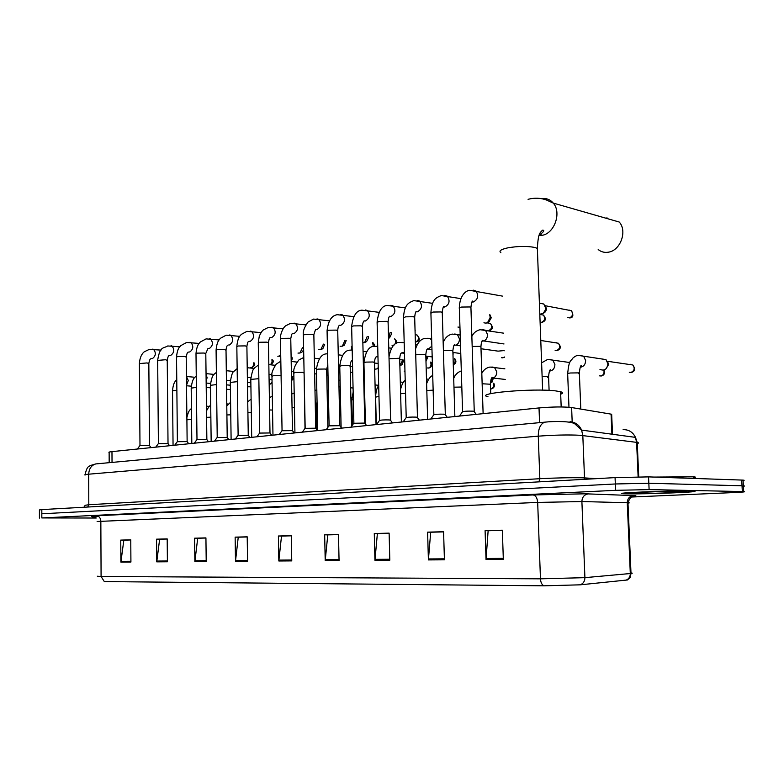 <?xml version="1.0" encoding="UTF-8"?>
<svg xmlns="http://www.w3.org/2000/svg" width="784" height="784" viewBox="0 0 784 784"><rect width="100%" height="100%" fill="white"/><g stroke="black" fill="none" stroke-linecap="round" stroke-linejoin="round"><path stroke-width="1.18" d="M109.182 462.678L109.133 452.486C108.368 452.192 109.319 451.907 111.975 451.623L539.02 407.935C552.622 406.778 563.49 406.651 571.614 407.543L611.667 414.236L611.716 415.304M741.772 480.739C744.486 480.465 744.927 480.259 743.075 480.112L648.544 476.888L615.058 477.613L41.826 509.59L39.425 509.923L39.425 513.941M631.884 497.017L732.873 492.607C742.918 492.146 746.515 491.803 743.663 491.578L649.113 489.598L615.597 490.333L41.826 517.94L41.826 513.765L615.332 483.973L41.826 513.765L41.826 509.59M649.113 489.598L648.829 483.238L615.332 483.973L648.829 483.238L742.027 485.786L648.829 483.238L648.544 476.888M744.506 486.021L743.369 485.845C745.221 485.962 744.78 486.149 742.066 486.403M627.465 493.842C647.29 494.273 707.913 491.744 692.566 491.078L689.93 490.99C670.095 490.49 608.1 493.126 623.966 493.734L627.465 493.842C647.29 494.273 707.913 491.744 692.566 491.078L689.93 490.99C670.095 490.49 608.1 493.126 623.966 493.734L627.465 493.842M503.328 559.384L502.348 530.2L485.09 530.65L486.031 559.502L503.328 559.384M502.348 530.376L488.138 530.739L486.031 559.502M488.628 530.729L485.09 530.65M444.42 559.805L443.587 531.728L427.613 532.14L428.397 559.913L444.42 559.805M443.597 531.895L430.69 532.228L428.397 559.913M431.18 532.209L427.613 532.14M389.815 560.188L389.119 533.14L374.282 533.522L374.938 560.295L389.815 560.188M389.129 533.296L377.378 533.6L374.938 560.295M377.878 533.59L374.282 533.522M339.06 560.55L338.492 534.453L324.664 534.815L325.203 560.648L339.06 560.55M338.492 534.61L327.781 534.884L325.203 560.648M328.28 534.874L324.664 534.815M130.918 562.04L130.771 539.843L120.765 540.098L120.893 562.108L130.918 562.04M130.771 539.97L123.833 540.147L120.893 562.108M124.323 540.137L120.765 540.098M167.404 561.775L167.188 538.892L156.555 539.176L156.751 561.854L167.404 561.775M167.188 539.029L159.642 539.225L156.751 561.854M160.132 539.216L156.555 539.176M206.212 561.501L205.927 537.893L194.608 538.187L194.873 561.579L206.212 561.501M205.927 538.03L197.705 538.245L194.873 561.579M198.205 538.226L194.608 538.187M247.577 561.207L247.205 536.824L235.141 537.138L235.484 561.295L247.577 561.207M247.205 536.962L238.248 537.197L235.484 561.295M238.738 537.187L235.141 537.138M291.756 560.893L291.295 535.678L278.398 536.011L278.83 560.981L291.756 560.893M291.295 535.825L281.505 536.08L278.83 560.981M282.005 536.07L278.398 536.011M627.474 579.964L580.238 584.825L543.861 585.815L104.311 581.581L101.087 576.514L540.46 578.827L584.913 577.651L631.002 573.467C632.737 573.271 632.727 573.104 630.983 572.977M95.736 517.322L92.1 517.734L96.099 517.842L92.1 517.734L95.736 517.322M41.826 517.94L96.216 518.028M377.878 533.453L389.119 533.169M431.18 532.071L443.587 531.748M488.618 530.582L502.348 530.229M238.738 537.06L247.205 536.844M198.195 538.118L205.927 537.912M160.132 539.098L167.188 538.922M124.323 540.029L130.771 539.862M328.271 534.747L338.492 534.482M282.005 535.942L291.295 535.697M598.192 249.537C601.171 251.968 604.611 252.84 608.511 252.164C620.516 250.498 627.543 230.927 619.223 222.029L553.269 203.095C561.756 212.464 554.504 233.407 542.224 235.298L539.039 235.572M560.687 394.185C563.167 393.284 563.137 392.47 560.599 391.735L555.631 390.893C532.61 387.992 473.026 393.372 488.011 396.792M607.061 217.893L605.885 218.197M693.37 477.75C696.202 477.338 696.192 477.025 693.321 476.799L654.091 477.084M149.47 445.537L139.905 445.596L137.357 449.026M226.262 361.208L226.184 362.071M168.001 443.607L158.319 443.675L155.751 447.145M187.111 441.608L177.302 441.686L174.714 445.204M206.839 439.55L196.892 439.638L194.285 443.205M280.721 355.534L277.85 356.357M227.193 437.433L217.119 437.521L214.493 441.137M302.487 347.724L299.929 353.025L297.979 353.094M303.643 349.899L301.997 352.045L299.929 353.025M248.224 435.238L238.013 435.345L235.367 439.001M323.4 344.107L320.813 349.654L318.725 349.723M324.674 344.274L322.861 348.664L320.813 349.654M269.97 432.964L259.602 433.082L256.936 436.796M344.96 340.364L342.363 346.165L340.119 346.244M346.185 340.53L344.392 345.176L342.363 346.165M292.442 430.622L281.936 430.749L279.241 434.512M367.196 336.493L364.609 342.569L362.855 342.853M368.353 336.65L368.519 337.777L366.608 341.569L364.609 342.569M315.707 428.201L305.035 428.338L302.32 432.151M390.148 332.475L388.521 338.159M391.226 332.622L391.481 334.013L389.54 337.855L388.521 338.365M339.786 425.683L328.947 425.849L326.213 429.71M415.187 330.123L415.079 331.309M364.736 423.086L353.721 423.262L350.958 427.172M390.599 420.381L389.383 419.93C383.846 419.783 380.524 419.999 379.397 420.577L376.614 424.546M459.953 327.359L457.934 327.055M417.431 417.588L416.275 417.117C410.61 416.961 407.2 417.186 406.034 417.803L403.211 421.831M489.686 314.766L490.216 317.334L487.628 322.528L486.06 323.155L483.924 322.802M489.971 314.805L491.245 317.834L488.902 321.832M445.283 414.677L444.205 414.197C438.393 414.03 434.875 414.275 433.67 414.922L430.828 418.999M474.212 411.659L473.213 411.159C467.244 410.992 463.638 411.247 462.384 411.923L459.512 416.069M540.127 303.31L543.822 304.016L545.576 307.955L545.399 309.807L543.312 313.267L539.813 314.266M545.017 305.584L546.487 308.582L546.35 309.915L544.851 312.404L543.518 313.09M250.919 386.806L247.509 386.747M272.058 382.22L270.353 384.052L269.167 384.297M292.755 376.79L291.54 380.211M293.912 378.202L291.55 380.612M314.766 373.801L314.658 374.781M352.712 372.508L350.311 372.116M378.241 367.647L376.928 368.892L374.664 369.235M402.79 359.993L399.879 365.785M403.946 360.13L401.976 364.668M426.976 356.24L425.957 360.689M428.054 356.377L426.065 361.257M453.152 353.702L452.985 355.132M452.956 352.477L452.927 353.153M502.642 350.703L498.065 351.144L481.004 348.733M364.805 399.095L364.197 399.017M492.362 378.006L490.421 383.121M493.342 378.055L492.087 382.063L490.686 382.866M601.485 358.925L605.993 359.591L607.943 363.805C607.032 369.382 604.366 371.224 599.946 369.342M607.296 361.257L608.698 364.286L606.15 368.686M112.034 462.413L111.975 451.623M611.883 433.474L611.069 414.128M572.183 421.998L571.614 407.543M539.559 422.654L539.02 407.935M636.667 443.646C638.95 443.176 639.136 442.774 637.225 442.441L580.278 435.287C568.38 434.679 554.376 434.973 538.265 436.169L88.7 474.193C85.309 474.487 84.104 474.781 85.084 475.065M87.759 507.023L88.808 504.739L88.7 474.193C89.013 468.695 91.356 465.275 95.736 463.932L97.5 463.765M638.127 476.848L636.608 442.352L635.471 437.374L581.62 430.112L574.937 423.958C571.634 421.175 554.504 421.028 544.694 422.174C540.46 423.87 538.314 428.534 538.265 436.169L539.833 478.71C555.993 477.868 570.046 477.564 581.973 477.799L584.511 477.907L582.816 435.532L581.62 430.112C579.219 424.967 575.348 422.164 570.037 421.704M83.927 507.238L85.182 505.278L88.808 504.739L539.833 478.71L538.902 481.866M615.058 477.613L615.597 490.333M741.733 480.043L742.33 491.539M584.825 479.308L584.511 477.907L596.497 478.652M546.076 422.047L95.736 463.932L90.062 465.618C89.082 466.921 87.259 465.206 85.074 474.673M638.735 476.839L637.225 442.441L635.471 437.374C632.864 432.111 628.758 429.534 623.123 429.632M98.529 516.44C89.797 516.391 89.082 516.166 96.383 515.784L533.032 494.949C535.707 495.439 537.256 497.928 537.677 502.426L97.118 521.497M533.032 494.949L585.325 493.802L633.482 495.586C637.51 495.772 636.51 496.076 630.483 496.497M580.238 584.825C583.296 583.619 584.854 581.228 584.913 577.651L581.895 501.544L537.677 502.426L540.46 578.827C540.715 582.414 541.852 584.737 543.861 585.815M625.887 580.219C628.788 579.092 630.258 576.867 630.307 573.535L627.259 502.72L581.895 501.544C582.12 497.046 584.315 494.498 588.461 493.881M97.343 576.23L101.087 576.514L100.842 521.144C100.568 517.891 99.078 516.097 96.383 515.784M627.278 503.161C629.67 502.965 629.895 502.828 627.964 502.74L627.259 502.72C627.474 498.536 629.552 496.164 633.482 495.586M291.746 560.011L278.869 560.109M247.558 560.354L235.523 560.452M206.202 560.678L194.912 560.766M167.394 560.981L156.8 561.06M130.908 561.266L120.942 561.344M339.041 559.639L325.242 559.747M389.785 559.247L374.968 559.364M444.391 558.825L428.427 558.943M503.299 558.365L486.051 558.502M500.878 252.683C498.604 251.027 500.839 249.43 507.591 247.901C517.763 246.107 526.809 245.951 534.708 247.43L537.363 248.381L537.461 250.86M541.548 198.695C546.213 197.97 550.123 199.43 553.269 203.095L546.428 199.989C540.499 197.872 534.374 197.646 528.063 199.312M682.188 491.343C664.95 490.941 614.695 493.283 634.726 493.508C651.308 493.871 700.553 491.656 682.188 491.343M254.173 362.943C255.378 364.305 254.682 365.814 252.076 367.471L250.704 367.451M152.606 349.154L153.468 349.292C156.222 352.722 155.898 355.809 152.498 358.543L151.88 358.553M148.833 363.551L147.059 362.933L139.385 363.57L139.983 445.508M253.359 362.855C253.771 365.275 253.134 366.824 251.439 367.52M170.961 345.773L171.892 345.93C174.685 349.429 174.342 352.555 170.853 355.309L170.206 355.309M167.247 360.366L165.493 359.738L157.672 360.405L158.397 443.577M271.881 359.758C272.381 362.257 271.744 363.884 269.961 364.638M189.885 342.294L190.884 342.461C193.726 346.038 193.364 349.213 189.787 351.967L189.111 351.977M186.22 357.092L184.514 356.436L177.743 356.534L176.537 357.141L177.39 441.578M291.109 357.181L291.148 358.964M209.397 338.698L210.484 338.894C213.375 342.549 212.983 345.764 209.318 348.527L208.603 348.537M205.81 353.702L204.134 353.035L197.264 353.133L196 353.77L196.99 439.52M229.545 334.993L230.712 335.209C233.652 338.943 233.23 342.196 229.477 344.98L228.722 344.98M226.017 350.213L224.391 349.517L217.413 349.625L216.09 350.301L217.217 437.403M250.341 331.162L251.615 331.407C254.584 335.229 254.143 338.531 250.282 341.305L249.498 341.314M246.901 346.597L245.314 345.891L238.228 345.999L236.837 346.714L238.12 435.208M351.379 346.342L351.8 349.929M271.832 327.202L273.204 327.487C276.213 331.397 275.733 334.739 271.783 337.522L270.96 337.522M268.471 342.873L266.932 342.147L259.729 342.245L258.269 343.01L259.72 432.944M372.684 342.686L373.292 346.577M393.735 345.391L392.029 345.274M294.039 323.116L295.539 323.439C298.567 327.438 298.057 330.828 294 333.602L293.138 333.612M290.776 339.011L289.286 338.267L281.975 338.374L280.437 339.178L282.054 430.602M394.577 338.884C396.047 340.658 396.038 342.579 394.538 344.656M394.146 344.999L393.137 345.421M415.941 341.863C418.911 340.04 419.283 337.757 417.078 335.003C420.126 338.629 419.959 340.903 416.569 341.824L415.363 341.873M415.618 334.788L416.108 334.866M317.001 318.892L318.637 319.264C321.685 323.361 321.136 326.791 316.981 329.554L316.079 329.554M313.845 335.023L312.414 334.258L304.976 334.366L303.359 335.219L305.172 428.172M340.775 314.511L342.559 314.943C345.617 319.137 345.019 322.606 340.766 325.36L339.492 325.291M337.737 330.897L336.346 330.103L328.79 330.211L327.085 331.122L329.094 425.663M365.383 309.984L367.333 310.484C370.391 314.776 369.744 318.294 365.393 321.019L364.06 320.95M362.473 326.614L361.15 325.811L353.466 325.909L351.653 326.879L353.878 423.066M488.403 323.096L490.343 323.41C492.528 326.36 492.038 328.721 488.893 330.485M489.157 323.214L488.638 323.037M390.873 305.29L393.009 305.868C396.057 310.268 395.352 313.825 390.902 316.52L389.55 316.471M388.109 322.185L386.845 321.352L379.025 321.46L377.114 322.479L379.564 420.371M417.304 300.429L419.656 301.095C422.664 305.613 421.9 309.2 417.343 311.856L416 311.816M414.697 317.589L413.501 316.726L405.544 316.834L403.525 317.922L406.21 417.578M541.048 314.639L543.42 315.07C545.537 318.147 544.958 320.548 541.695 322.253L542.293 322.214C545.909 320.911 546.291 318.52 543.42 315.07L539.813 314.413M542.038 314.815L541.401 314.551M444.724 295.382L447.301 296.166C450.261 300.791 449.428 304.408 444.783 307.024L443.46 307.005M442.284 312.816L441.157 311.934L433.062 312.042L430.916 313.198L433.856 414.687M568.733 310.19L571.369 310.689C573.692 315.168 573.261 317.569 570.076 317.892L567.685 317.589M569.86 310.405L569.164 310.092M473.183 290.139L476.035 291.07C478.916 295.793 477.995 299.439 473.271 302.007L471.988 302.007M470.939 307.857L469.881 306.956L461.639 307.054C459.424 307.446 458.669 307.857 459.365 308.288L462.58 411.669M545.203 305.731L571.369 310.689C573.427 313.845 572.8 316.256 569.478 317.922M176.87 390.177L172.529 390.853L173.058 445.371M186.435 376.555L188.287 380.554L186.523 385.111M196.392 387.414L191.198 388.119L191.815 443.45M206.055 374.331L207.103 377.672L206.143 381.318M216.531 384.572L210.455 385.307L211.161 441.48M226.341 373.243L226.38 376.183M237.346 381.661L230.31 382.406L231.113 439.432M340.07 380.23L338.884 380.142M258.847 378.682L250.802 379.407L251.703 437.325M281.084 375.663L273.43 375.693L271.96 376.32L272.969 435.149M303.918 372.949L302.497 372.351L295.362 372.469L293.814 373.125L294.931 432.905M404.956 371.283L404.201 371.146M326.654 369.627L325.282 369.019L318.03 369.127L316.403 369.832L317.647 430.583M430.945 362.139C432.631 364.893 431.974 366.863 428.985 368.039L427.358 367.961M350.174 366.187L348.851 365.569L341.481 365.677L339.766 366.422L341.118 427.466M430.514 362.081C431.602 365.011 430.896 367.01 428.417 368.078M377.976 356.769L376.144 356.926M376.918 346.224L377.712 346.195M374.507 362.629L373.233 361.992L365.746 362.11L363.933 362.894L365.403 423.968M454.377 358.455C455.651 360.816 455.279 362.835 453.279 364.501M404.446 352.114L401.202 353.182M401.947 342.294L404.191 342.726L399.37 342.402C394.411 342.363 390.951 347.175 389.001 356.828M399.703 358.945L398.488 358.288L389.05 358.807M504.475 357.465L501.466 357.729M431.876 346.146L428.025 349.36L427.182 349.311M427.878 338.218L430.308 338.717L431.7 340.256M425.8 355.132L424.654 354.456L415.726 354.78M502.926 350.536L504.249 350.771M504.465 357.014L502.769 357.906M454.74 333.994L457.425 334.582L459.493 338.953C459.297 342.608 457.768 344.735 454.926 345.332L454.122 345.293M452.868 351.173L451.78 350.487L443.411 350.673M555.846 342.843L558.316 343.225C561.256 346.793 560.874 349.213 557.169 350.497L555.121 350.301M557.032 343.029L556.326 342.726M482.601 329.613L485.551 330.309L487.56 334.65C487.354 338.374 485.776 340.55 482.826 341.158L482.082 341.138M480.945 347.067L479.935 346.361L472.174 346.45M540.784 340.481L558.316 343.225C560.56 346.371 560.001 348.811 556.63 350.526M191.551 419.44L186.896 419.783M210.857 417.176L206.584 417.343M230.761 414.854L226.909 414.922M251.311 412.482L247.901 412.462M272.538 410.061L269.608 409.963M294.461 407.621L292.04 407.415M351.947 404.965L351.065 405.426M316.452 405.299L315.266 404.858M364.687 394.136L364.08 394.136M364.354 383.807L363.835 383.788M353.329 399.458L351.84 400.016L352.408 425.114M378.966 396.39L375.614 397.145L376.3 424.585M405.553 393.294L400.624 393.744M493.842 383.307C495.037 386.091 494.194 387.972 491.333 388.942L490.588 388.991M433.15 390.158L426.81 390.51M493.371 383.258C494.136 386.208 493.293 388.119 490.833 388.982M461.815 387.031L453.965 387.188M491.882 366.981L494.557 367.52L496.801 371.988C496.605 375.624 495.057 377.702 492.176 378.231L491.823 378.231M490.431 384.229L482.14 383.768M604.101 370.038C605.14 373.243 604.219 375.222 601.318 375.987L599.407 375.83M549.574 359.366L552.838 360.15L554.915 364.531C554.719 368.304 553.063 370.469 549.947 371.028M547.791 377.408L548.584 376.771L547.761 376.614L542.116 376.545M603.827 370.117C604.533 373.194 603.543 375.164 600.838 376.016M629.64 364.521L632.855 364.991C635.54 368.96 635.03 371.449 631.316 372.459L629.287 372.273M631.394 364.776L630.483 364.305M580.072 355.338L583.688 356.299L585.648 360.591C585.442 364.433 583.717 366.638 580.493 367.226M578.631 373.664L579.356 373.017L578.602 372.87L570.389 372.998C567.841 373.311 566.93 373.625 567.675 373.948L568.968 407.239M607.296 361.248L632.855 364.991C635.109 368.353 634.442 370.852 630.846 372.488M612.48 433.552L611.667 414.236M743.075 480.112L743.663 491.578M627.367 580.003L630.12 577.651L631.002 573.467L627.964 502.74C629.483 498.585 631.189 496.507 633.08 496.507L630.424 496.537M39.425 518.106L39.425 514.059M560.599 391.735L561.177 406.945M539.676 233.916L541.117 234.289M542.626 390.158L537.363 248.381C538.255 232.231 540.137 233.064 542.44 230.173C544.958 230.104 543.871 231.78 539.167 235.2M693.321 476.799L693.399 478.407M250.713 367.451L251.605 367.529M160.985 350.115L149.381 349.341L144.354 351.761C143.835 352.143 140.12 354.682 139.385 363.335M151.136 358.641L150.861 358.817C150.048 358.837 149.381 360.336 148.833 363.306L149.489 445.39M149.342 445.351L151.038 447.625M179.752 346.822L167.707 345.96C163.19 348.782 160.034 345.871 157.672 360.15M169.481 355.397L169.197 355.593C168.491 355.495 167.845 357.004 167.237 360.111L168.021 443.45M167.864 443.411L169.589 445.724M272.636 359.846C273.959 361.326 273.273 362.914 270.588 364.589M199.097 343.421L186.602 342.481L180.781 345.646C179.644 347.126 177.409 348.155 176.537 356.867M188.395 352.065L188.14 352.251C187.543 351.977 186.906 353.496 186.22 356.808L187.131 441.451M186.964 441.412L188.728 443.773M291.609 356.651C292.559 357.984 292.412 359.366 291.178 360.807M219.079 339.933L206.084 338.884L200.341 341.991C199.273 343.363 196.892 344.499 196 353.476M280.731 355.809L279.672 356.299M207.907 348.625L205.8 353.408L206.858 439.383M206.672 439.334L208.475 441.755M239.698 336.336L226.204 335.18L220.549 338.218C219.559 339.462 217.021 340.658 216.08 349.987M228.046 345.078L227.87 345.225C227.056 345.391 226.439 346.949 226.017 349.889L227.213 437.247M227.027 437.198L228.859 439.667M261.013 332.632L246.97 331.348L241.394 334.337C240.463 335.532 237.826 336.659 236.827 346.381M248.842 341.403L248.724 341.52C248.018 341.373 247.411 342.951 246.891 346.263L248.254 435.042M248.048 434.993L249.92 437.511M283.044 328.819L268.432 327.398L263.385 329.907C262.16 330.809 260.798 332.886 259.298 336.14L258.259 342.647M270.313 337.62L270.284 337.679C269.667 337.345 269.059 338.962 268.461 342.51L269.99 432.758M269.774 432.709L271.685 435.287M373.027 342.726C374.37 344.343 374.772 345.548 374.242 346.352M305.829 324.89L290.619 323.302L285.503 325.889C281.819 328.898 279.751 337.316 280.427 338.796M292.52 333.7L292.579 333.69C292.079 333.151 291.472 334.797 290.766 338.629L292.471 430.406M292.246 430.347L294.196 432.984M394.764 338.913C396.645 340.824 397.106 342.373 396.136 343.559M329.417 320.842L313.571 319.078L308.092 322.008C304.349 327.153 302.771 331.426 303.349 334.807M417.078 335.003L415.167 334.729M315.491 329.652L313.845 334.611L315.736 427.966M315.491 427.907L317.491 430.602M391.324 332.945L390.785 332.563M353.839 316.658L337.316 314.698C331.583 315.54 328.173 320.872 327.075 330.681M339.256 325.458L339.531 325.272C338.551 325.762 337.953 327.487 337.728 330.456L339.815 425.438M339.56 425.379L341.608 428.133M379.152 312.355L361.904 310.17C356.446 310.405 353.016 315.815 351.644 326.409M363.864 321.117L364.276 320.813C363.364 321.117 362.757 322.9 362.463 326.144L364.766 422.811M364.491 422.752L366.598 425.575M405.387 307.916L387.384 305.466C381.886 305.642 378.466 311.15 377.104 321.979M489.5 330.456C492.95 329.456 493.234 327.104 490.343 323.41L487.021 322.861M389.354 316.628L389.922 316.177C389.06 316.334 388.443 318.177 388.09 321.685L390.628 420.097M390.344 420.038L392.5 422.929M432.621 303.349L413.805 300.605C408.66 302.702 404.368 304.378 403.505 317.393M491.245 317.834L490.216 317.334M489.373 321.577L487.628 322.528M415.892 311.963L416.52 311.346C415.736 311.297 415.118 313.198 414.677 317.05L417.46 417.274M417.157 417.215L419.362 420.175M460.894 298.635L441.216 295.548C435.777 298.008 431.974 298.978 430.896 312.63M443.381 307.122L444.136 306.319C443.372 306.152 442.754 308.122 442.264 312.238L445.312 414.354M444.989 414.285L447.262 417.323M502.368 296.097L469.675 290.305C466.196 290.531 459.708 295.117 459.346 307.691M539.402 303.163L543.822 304.016M546.35 309.915L545.399 309.807M544.851 312.404L543.312 313.267M471.939 302.085L472.811 301.076C472.086 300.782 471.449 302.83 470.919 307.24L474.251 411.306M473.899 411.237L476.241 414.354M176.763 379.593C175.773 380.838 173.303 382.112 172.529 390.648M186.533 385.767L191.267 386.179M206.221 387.472L210.484 387.835M226.556 389.227L230.408 389.56M186.435 376.487L194.893 377.271M196.255 375.948C194.844 377.81 192.501 377.427 191.198 387.904M206.163 383.043L210.504 383.435M226.498 384.866L230.349 385.209M206.055 373.635L214.052 374.399M216.374 372.282C214.463 374.654 212.141 373.125 210.445 385.071M226.429 380.24L230.349 380.612M247.44 382.2L250.851 382.514M272.077 383.2L270.353 384.052M226.302 370.705L233.799 371.459M237.15 368.607L233.701 371.567C232.456 372.047 231.319 375.585 230.31 382.151M247.372 377.369L250.831 377.702M269.088 379.456L272.019 379.74M247.225 367.706L254.173 368.421M258.622 364.903L254.633 367.872C253.33 368.019 252.046 371.773 250.792 379.142M269 374.409L271.979 374.703M291.472 376.653L293.882 376.898M268.843 364.619L275.213 365.305M280.819 361.179L276.203 364.139C272.626 369.764 271.215 373.733 271.95 376.036M291.374 371.361L293.824 371.616M314.639 373.782L316.491 373.978M326.771 375.046L328.016 375.183M291.187 361.444L296.95 362.09M363.737 372.273L363.649 375.801M303.79 357.445L298.929 359.915C294.97 364.893 293.265 369.205 293.804 372.821M314.521 368.235L316.403 368.441M326.752 369.558L327.898 369.685M338.61 370.842L339.864 370.979M304.055 370.93L305.005 428.387M314.315 358.19L319.411 358.778M327.565 353.721L326.752 353.829C321.381 353.956 317.922 359.19 316.393 369.509M338.482 365.021L339.756 365.158M350.174 366.334L352.575 366.608M363.453 367.833L364.06 367.902M378.26 368.176L376.928 368.892M327.8 364.795L326.654 369.303L327.879 427.349M338.257 354.838L342.628 355.368M352.192 349.997L350.134 350.144C344.735 350.174 341.275 355.485 339.756 366.079M363.306 361.708L363.923 361.777M374.517 363.021L378.143 363.453M402.241 364.521L400.369 365.54M351.732 360.669L352.036 360.503C351.026 360.993 350.399 362.767 350.164 365.844L351.546 426.339M363.061 351.408L366.657 351.859M377.712 346.322L374.321 346.342C368.95 346.195 365.491 351.595 363.923 362.522M399.713 359.611L404.662 360.219M375.938 357.053L376.369 356.769C375.428 357.083 374.801 358.915 374.497 362.257L376.036 424.605M388.766 347.88L391.53 348.243M454.7 358.494C456.67 361.336 456.19 363.404 453.279 364.687M402.741 353.123L404.475 353.349M425.83 356.093L432.18 356.916M400.996 353.3L401.575 352.898C400.693 353.016 400.065 354.897 399.683 358.553L401.379 422.017M415.432 344.264L417.304 344.519M431.661 338.904L425.31 338.325C420.89 338.923 417.647 342.451 415.559 348.929M428.779 349.223L431.974 349.654M452.907 352.467L460.776 353.525M427.094 349.419L427.692 348.86C426.888 348.772 426.251 350.722 425.79 354.711L427.633 419.332M443.117 340.55L444.009 340.677M460.198 335.003L452.192 334.092C448.076 334.954 445.077 337.777 443.176 342.539M455.788 345.166L460.531 345.842M454.054 345.391L454.779 344.656C454.005 344.46 453.358 346.489 452.858 350.732L454.867 416.539M503.642 333.171L480.082 329.701C476.309 330.623 473.565 332.867 471.85 336.454M483.806 340.962L504.014 343.96M482.042 341.197L482.885 340.285C481.905 340.334 481.258 342.432 480.935 346.597L483.12 413.658M191.423 408.376C190.081 410.208 188.866 409.307 186.876 417.568M206.447 406.181L209.455 406.406M210.7 405.318C209.514 405.838 208.113 407.68 206.506 410.855M226.762 403.897L228.399 404.025M230.584 402.251L226.792 406.053M251.105 399.174L247.744 401.78M272.293 396.087L269.402 397.792M294.186 393L291.795 394.009M316.501 403.946L317.099 403.995M351.957 405.269L351.33 405.436M316.814 389.913L314.972 390.403M327.31 400.399L328.555 400.497M339.286 401.408L340.54 401.516M317.05 401.614L316.452 405.063L316.952 429.877M327.104 390.569L328.349 390.687M375.565 398.625L375.673 399.193M375.683 399.703L375.448 400.81M340.217 386.845L338.972 386.992M350.889 397.743L351.879 397.831M340.442 397.223L339.247 399.409M350.664 387.796L353.065 388.021M353.163 392.039L351.83 399.752M375.056 384.944L378.692 385.307M378.692 385.669C376.937 387.649 375.908 391.383 375.614 396.861M400.31 382.024L403.388 382.347M405.201 380.24C403.339 381.426 401.78 384.552 400.516 389.638M426.486 379.025L428.701 379.27M432.719 375.36C430.063 376.781 428.035 379.574 426.623 383.719M453.622 375.957L454.906 376.104M461.315 370.93C457.885 372.057 455.347 374.546 453.701 378.417M493.391 378.868L492.372 378.554M492.087 382.063L490.568 382.984M504.867 368.813L489.922 367.049C486.305 367.784 483.601 369.872 481.807 373.311M493.195 378.045L505.229 379.446M491.607 378.27L492.411 377.437C491.411 377.467 490.745 379.613 490.412 383.866L490.745 393.637M569.782 362.522L547.673 359.425L541.607 362.835M549.878 370.567L550.495 370.646M549.613 371.028L550.642 369.783C549.741 369.411 549.055 371.743 548.584 376.771L549.094 390.383M605.993 359.591L578.21 355.387C577.014 355.309 575.309 356.132 573.104 357.847C570.615 361.796 569.194 358.974 567.655 373.517M580.562 366.677L581.228 366.765M580.297 367.186L581.454 365.697C580.621 365.06 579.915 367.5 579.356 373.017L580.797 409.081"/></g></svg>

